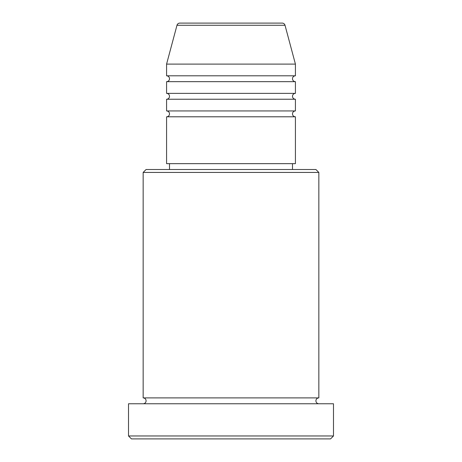 <?xml version="1.0" encoding="UTF-8"?>
<svg xmlns="http://www.w3.org/2000/svg" width="462" height="462" viewBox="0 0 462 462"><rect width="100%" height="100%" fill="white"/><g stroke="black" fill="none" stroke-linecap="round" stroke-linejoin="round"><path stroke-width="0.69" d="M282.19 23.1L179.81 23.1L282.19 23.1A2.928 2.928 0 0 1 285.019 25.271L295.42 64.097L166.58 64.097L166.58 75.808A2.928 2.928 0 0 1 169.508 78.736A2.928 2.928 0 0 1 166.58 81.664L166.58 93.376A2.928 2.928 0 0 1 169.508 96.304A2.928 2.928 0 0 1 166.58 99.232L166.58 110.944A2.928 2.928 0 0 1 169.508 113.871A2.928 2.928 0 0 1 166.58 116.799L166.58 163.652L295.42 163.652L295.42 116.799L166.58 116.799M179.81 23.1A2.928 2.928 0 0 0 176.981 25.271L166.58 64.097M295.42 64.097L295.42 75.808A2.928 2.928 0 0 0 292.492 78.736A2.928 2.928 0 0 0 295.42 81.664L295.42 93.376A2.928 2.928 0 0 0 292.492 96.304A2.928 2.928 0 0 0 295.42 99.232L295.42 110.944A2.928 2.928 0 0 0 292.492 113.871A2.928 2.928 0 0 0 295.42 116.799M143.156 172.436L146.084 169.508L315.916 169.508L318.844 172.436L143.156 172.436L143.156 397.903A2.928 2.928 0 0 1 146.084 400.831A2.928 2.928 0 0 1 143.156 403.759M330.555 438.9L131.445 438.9L128.517 435.972L333.483 435.972L330.555 438.9M318.844 172.436L318.844 397.903A2.928 2.928 0 0 0 315.916 400.831A2.928 2.928 0 0 0 318.844 403.759M295.42 99.232L166.58 99.232M295.42 110.944L166.58 110.944M169.508 163.652L169.508 169.508M292.492 163.652L292.492 169.508M318.844 397.903L143.156 397.903M333.483 435.972L333.483 403.759L128.517 403.759L128.517 435.972M295.42 75.808L166.58 75.808M295.42 81.664L166.58 81.664M295.42 93.376L166.58 93.376M285.019 25.271L176.981 25.271"/></g></svg>
